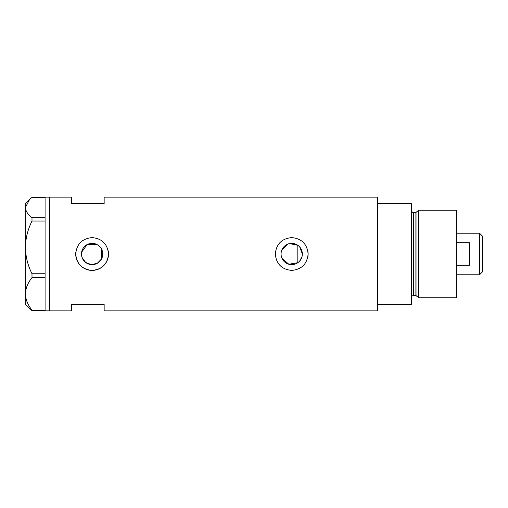 <?xml version="1.0" encoding="UTF-8"?>
<svg xmlns="http://www.w3.org/2000/svg" width="508" height="508" viewBox="0 0 508 508"><rect width="100%" height="100%" fill="white"/><g stroke="black" fill="none" stroke-linecap="round" stroke-linejoin="round"><path stroke-width="0.76" d="M289.509 243.586L297.834 245.3L297.834 262.7L288.811 264.236L281.953 258.248M281.47 256.883L281.172 255.454M102.445 256.565L102.051 257.804M299.72 261.01L302.05 256.527M302.349 254A10.643 10.643 0 0 0 291.713 243.357A10.643 10.643 0 0 0 281.07 254A10.643 10.643 0 0 0 291.713 264.643A10.643 10.643 0 0 0 302.349 254L299.726 246.996M81.471 254A10.643 10.643 0 0 0 92.113 264.643A10.643 10.643 0 0 0 102.756 254A10.643 10.643 0 0 0 92.113 243.357A10.643 10.643 0 0 0 81.471 254L81.623 255.772M82.061 257.48L85.604 262.42L91.294 264.611L97.269 263.309L101.517 258.978L101.517 249.022M75.787 252.387A16.402 16.402 0 0 0 75.711 254C76.676 263.969 82.144 269.437 92.113 270.402C102.076 269.443 107.544 263.976 108.522 254C107.55 244.031 102.083 238.557 92.119 237.598C82.144 238.563 76.67 244.031 75.711 254A16.402 16.402 0 0 0 92.113 270.402A16.402 16.402 0 0 0 108.204 250.787M275.304 254C276.269 263.969 281.737 269.437 291.706 270.402C301.676 269.443 307.143 263.976 308.115 254C307.143 244.031 301.676 238.557 291.719 237.598C281.737 238.563 276.269 244.031 275.304 254A16.402 16.402 0 0 1 275.387 252.387M307.797 257.219A16.402 16.402 0 0 0 307.797 250.787M31.998 217.659L45.085 217.659L45.085 197.129L71.336 197.129L71.336 203.689L104.146 203.689L104.146 197.129L377.457 197.129L377.457 304.311L411.359 304.311L411.359 203.689L377.457 203.689L377.457 310.871L104.146 310.871L104.146 304.311L71.336 304.311L71.336 310.871L49.46 310.871L49.46 197.129L49.46 310.871L31.998 310.655L31.998 310.096C27.845 305.022 25.648 299.618 25.4 293.884C25.616 288.233 27.819 282.829 31.998 277.673L31.998 273.755C27.845 265.506 25.648 256.718 25.4 247.39C25.616 238.189 27.819 229.4 31.998 221.024L31.998 217.659C27.819 214.44 25.622 211.055 25.4 207.505L29.527 199.568L31.998 197.345L45.085 197.345M96.482 244.297L87.078 244.627L81.623 252.235M102.051 250.19L102.438 251.435M281.953 249.752L288.119 243.986M45.085 217.659L45.085 221.024L31.998 221.024M31.998 273.755L45.085 273.755L45.085 221.024M45.085 273.755L45.085 277.673L31.998 277.673M31.998 310.096L45.085 310.096L45.085 277.673M45.085 310.096L45.085 310.655M29.527 199.568L25.4 203.689L25.4 304.311L31.998 310.655M415.887 295.561L413.544 295.561L413.544 212.439L415.887 212.439L415.887 295.561L416.941 296.367L416.941 211.633L418.738 210.255L418.738 297.745L456.349 297.745L456.349 210.255L418.738 210.255M479.539 233.223L482.6 236.284L482.6 271.716L479.539 274.777L479.539 233.223L456.349 233.223M456.349 265.265L469.475 265.265L469.475 242.735L456.349 242.735M413.544 295.561C412.217 295.688 411.486 296.418 411.359 297.745M413.544 212.439C412.667 212.712 411.937 211.982 411.359 210.255M415.887 212.439L416.941 211.633M416.941 296.367L418.738 297.745M479.539 274.777L456.349 274.777"/></g></svg>
